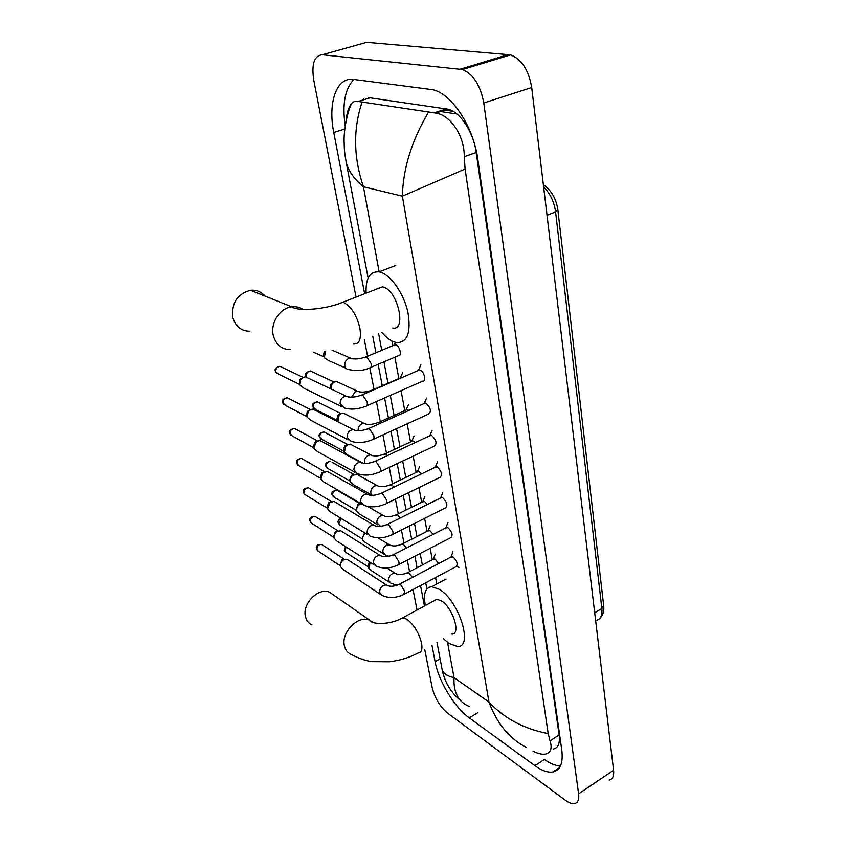 <?xml version="1.0" encoding="UTF-8"?>
<svg xmlns="http://www.w3.org/2000/svg" width="846" height="846" viewBox="0 0 846 846"><rect width="100%" height="100%" fill="white"/><g stroke="black" fill="none" stroke-linecap="round" stroke-linejoin="round"><path stroke-width="1.27" d="M438.915 111.302L456.861 113.956L438.915 111.302M443.346 109.885L453.065 111.302M361.908 43.675L366.72 42.332L510.582 54.874C521.622 59.146 528.665 70.017 531.7 87.498L613.583 770.241C614.143 775.919 612.673 779.208 609.194 780.097M356.039 297.094L313.76 80.19C311.36 64.095 314.204 55.614 322.284 54.757L462.434 69.541C473.295 74.036 480.412 85.192 483.775 102.99L578.611 793.844C579.277 799.565 577.924 802.812 574.55 803.605C572.044 804.007 569.02 802.917 565.488 800.337L447.597 713.178C439.973 706.696 434.833 698.183 432.179 687.65L424.703 649.316M417.046 610.029L413.049 589.535M409.57 571.685L407.317 560.126M403.997 543.111L401.438 529.987M398.297 513.85L395.42 499.087M392.449 483.87L389.245 467.404M386.463 453.139L382.9 434.897M380.319 421.646L376.407 401.543M374.027 389.35L369.85 367.968M367.566 356.219L364.33 339.616M431.946 645.244L435.087 661.635C438.609 681.146 454.418 707.319 469.255 717.863L534.873 765.662C541.736 770.611 547.69 772.736 552.755 772.038C560.316 770.452 563.32 763.092 561.776 749.968L477.895 159.735C473.718 127.228 452.124 93.991 432.856 89.718L353.628 79.418C336.433 76.785 327.698 102.789 333.758 132.484L364.637 293.742M372.758 336.158L375.931 352.719M378.141 364.277L382.265 385.776M384.592 397.937L388.43 417.998M390.958 431.217L394.448 449.427M397.176 463.661L400.317 480.084M403.225 495.28L406.048 510.011M409.136 526.117L411.642 539.219M414.9 556.203L417.099 567.729M420.515 585.559L424.438 606.011M363.59 99.786L363.653 99.014M534.873 765.662L544.412 759.475C550.386 763.737 555.748 765.863 560.486 765.873M353.945 79.461C344.967 88.587 342.059 104.069 345.221 125.917M553.273 749.048C558.17 748.023 560.115 743.327 559.132 734.984L476.213 152.523C473.58 132.188 460.065 111.651 447.851 109.155L370.03 97.819L361.951 100.283M346.056 121.232C346.723 113.142 348.489 107.326 351.376 103.794C353.364 101.541 355.627 100.748 358.154 101.435L435.711 113.047C449.871 114.834 464.528 135.307 464.264 156.647L465.099 169.063L402.379 196.156C403.056 168.481 411.748 140.521 428.457 112.275M526.593 747.536C509.63 738.939 497.088 723.795 488.977 702.085C504.258 718.413 523.991 728.924 548.176 733.619L465.099 169.063M548.176 733.619L550.027 740.821C552.385 748.287 550.873 752.707 545.48 754.082C542.117 754.653 537.982 753.691 533.054 751.185M361.993 102.25C353.036 129.438 353.512 157.599 363.442 186.765C354.231 179.141 348.52 171.125 346.289 162.696L345.411 157.811M441.845 668.033L442.204 669.947C443.41 673.575 447.354 676.144 454.038 677.635C453.287 692.462 458.426 702.095 469.456 706.537M333.895 595.267L329.549 592.221C318.382 587.071 301.715 604.044 305.533 616.871C306.527 620.71 308.663 623.396 311.941 624.94M451.827 634.056C461.334 634.722 452.716 607.322 441.263 600.797L436.864 599.275L433.755 600.956M425.379 605.503C423.148 593.712 425.284 587.452 431.788 586.712L439.137 589.239C458.86 600.248 473.823 647.676 457.506 646.513L449.12 643.52L443.463 638.762M265.094 296.132C261.255 291.68 256.391 289.734 250.511 290.284C237.218 293.953 231.339 303.09 232.872 317.673C235.6 326.577 241.279 331.103 249.919 331.241M392.66 327.984C406.757 331.368 398.022 291.119 383.555 287.132L382.36 286.826L376.967 288.92M366.096 293.171C365.546 278.313 369.861 271.206 379.05 271.852L380.827 272.306C391.381 275.595 403.965 294.08 407.92 312.354C411.188 332.383 407.465 342.471 396.753 342.619L393.612 341.763C389.678 340.177 385.765 337.057 381.874 332.415M450.897 557.102L453.096 556.954C457.252 561.226 458.204 564.472 455.952 566.693L404.6 594.04M380.393 594.336L342.715 569.221L340.42 566.566C340.06 563.891 341.086 561.691 343.476 559.957L347.103 559.322L348.637 560.316M339.933 565.181L341.964 559.893L344.555 559.428M445.768 527.893L447.946 527.693C452.198 532.028 453.139 535.338 450.77 537.622L398.709 564.589M374.26 564.948L336.571 540.837L334.054 538.035C333.684 535.507 334.582 533.361 336.761 531.595L340.642 530.696L342.376 531.785M333.588 536.745L335.354 531.542L338.083 530.876M440.523 497.966L442.68 497.712C447.026 502.122 447.957 505.506 445.461 507.854L392.671 534.397M367.968 534.82L330.3 511.777L327.529 508.827L329.877 502.598L333.99 501.392L335.957 502.566M327.085 507.621L328.576 502.535L331.442 501.657M435.14 467.299L437.287 466.981C441.718 471.476 442.627 474.923 440.015 477.334L386.474 503.455M361.528 503.941L323.902 482.009L320.909 479.143L322.812 472.946L327.159 471.381L329.38 472.639M320.433 477.789L321.639 472.872L324.621 471.719M429.631 435.849L431.746 435.489C436.282 440.057 437.181 443.579 434.432 446.064L380.118 471.708M354.918 472.269L317.366 451.51L314.078 448.528L315.579 442.617L317.694 441.041L320.148 440.629L322.654 441.982M313.612 447.238L314.522 442.521L317.546 441.062M423.983 403.605L426.067 403.193C430.709 407.835 431.587 411.442 428.7 413.99L373.594 439.148M348.14 439.772L310.704 420.251L307.077 417.141L308.177 411.6L310.725 409.527L312.925 409.126L315.748 410.553M306.622 415.925L307.235 411.452L310.133 409.686M418.188 370.516L420.251 370.072C424.216 371.447 426.617 381.821 422.82 381.102L366.9 405.731M341.181 406.418L303.883 388.198L299.896 384.993L300.626 379.865L303.577 377.221L305.501 376.84L308.663 378.342M299.452 383.82L299.801 379.653L302.519 377.559M433.184 559.312L435.246 559.195L438.619 563.573M368.126 566.365L369.321 561.786M389.572 582.408L370.918 570.331L368.803 568.184L370.284 562.41M427.981 530.897L430.032 530.728L433.099 534.386M362.204 538.405L364.732 532.843M383.788 553.993L365.197 542.434L362.892 540.192C362.257 537.548 363.114 535.254 365.472 533.297M422.651 501.784L424.692 501.572L427.389 504.502M377.855 524.89L359.36 513.892L356.832 511.555C356.166 508.932 356.98 506.627 359.264 504.65L361.157 503.719M356.155 509.8L357.837 504.65L360.491 503.941L338.368 491.029M417.205 471.973L419.214 471.719L421.467 473.887M371.785 495.079L353.406 484.663L350.646 482.241C349.948 479.745 350.635 477.482 352.708 475.463L356.6 474.204L358.672 475.357M350.646 482.241L349.758 479.883L351.386 475.473L354.157 474.553L332.108 462.297M411.621 441.432L413.609 441.126L415.301 442.532M363.42 463.386L347.325 454.725L344.301 452.24L346.003 445.62L350.085 444.034L352.412 445.26M344.301 452.24L343.402 449.861L344.777 445.62L347.59 444.457M405.9 410.13L407.138 409.58L408.84 410.426M337.956 421.826L339.14 415.09L341.234 413.525L343.381 413.134L345.982 414.424M337.818 421.509L336.888 419.098L338.019 415.069L340.705 413.652M330.839 388.864L332.118 383.841L334.593 381.853L336.486 381.472L339.394 382.826M330.638 388.769L330.215 387.584L331.103 383.798L333.641 382.138M400.042 378.046L371.447 390.44M394.046 345.136L395.939 344.713C399.788 345.982 402.199 356.42 398.477 355.658L370.791 367.397M345.961 368.243L328.29 360.396L324.378 357.805L323.373 355.278L324.304 351.376M324.378 357.805L325.382 351.238M543.365 184.756C551.455 190.403 556.287 198.81 557.874 209.967L555.589 211.912C554.13 201.686 550.143 193.385 543.64 186.998M596.028 620.456C600.523 619.526 602.468 615.539 601.855 608.486L603.674 605.63L557.884 210.115M594.696 612.726L601.855 608.486L555.589 211.912L547.024 215.222M447.534 642.368L454.038 677.635L488.977 702.085L402.379 196.156L363.442 186.765L379.145 271.873M391.899 340.991L392.766 345.676M394.892 357.181L398.836 378.574M401.078 390.683L404.758 410.648M407.19 423.814L410.532 441.94M413.155 456.11L416.169 472.47M418.96 487.603L421.668 502.27M424.629 518.323L427.04 531.373M430.17 548.293L432.285 559.788M435.563 577.554L436.769 584.047M483.775 102.99L531.7 87.498M460.404 69.15L508.509 54.514M322.284 54.757L366.72 42.332M578.611 793.844L613.583 770.241M477.916 712.618L469.255 717.863M440.089 658.78L435.087 661.635M344.808 129.004L333.758 132.484M370.03 97.819L358.154 101.435M446.455 108.891L434.04 112.867M476.213 152.523L464.264 156.647M559.132 734.984L550.027 740.821M436.864 599.275L402.855 617.728C392.978 623.777 374.577 625.606 369.237 620.446L369.258 620.086C357.921 614.936 340.705 632.819 344.459 646.037C345.422 650.003 347.579 652.752 350.9 654.286C362.976 660.557 369.173 661.202 372.303 661.635L389.266 661.762C399.672 660.589 409.295 657.67 418.136 653.006C421.477 652.71 422.619 649.411 421.551 643.097C418.929 632.85 414.128 624.94 407.138 619.378L402.855 617.728L399.957 619.24M329.549 592.221L373.065 622.54M353.617 344.026C359.413 344.259 361.496 338.897 359.857 327.952C356.631 315.061 351.291 306.633 343.825 302.656L342.651 302.318L337.639 304.148M290.696 349.641C281.824 349.588 276.029 344.914 273.321 335.629C270.086 323.204 279.867 307.965 291.764 306.823C295.899 306.326 299.643 307.183 303.005 309.414M340.113 565.699L318.604 551.412L316.954 549.519C316.996 546.093 318.572 544.401 321.692 544.454L322.781 545.173M316.404 548.726L316.954 549.519M398.529 584.681L400.592 584.628L404.695 591.153L403.658 594.548C395.981 598.143 388.726 598.408 381.895 595.33L379.537 592.327C379.896 587.42 382.212 584.977 386.485 585.009L387.891 585.855M333.768 537.273L312.311 523.589L310.493 521.601C310.493 518.196 312.047 516.483 315.156 516.462L316.393 517.234M309.943 520.819L310.493 521.601M392.629 555.103L394.68 554.997L398.815 561.564C399.28 563.859 398.91 565.033 397.705 565.107C390.027 568.618 382.773 568.924 375.962 566.037L373.372 562.865C373.678 558 375.962 555.536 380.224 555.462L381.789 556.351M327.275 508.171L305.871 495.122L303.883 493.017C303.841 489.654 305.364 487.92 308.452 487.825L309.848 488.66M303.333 492.266L303.883 493.017M386.58 524.774L388.61 524.626L392.798 531.225C393.274 533.636 392.882 534.873 391.603 534.936C383.915 538.352 376.682 538.701 369.903 536.004L367.058 532.663C367.291 527.851 369.543 525.355 373.795 525.186L375.529 526.096M320.634 478.371L299.304 465.977L297.115 463.767C297.031 460.446 298.522 458.691 301.578 458.5L303.154 459.41M296.576 463.048L297.115 463.767M380.383 493.673L382.381 493.472L386.611 500.113C387.119 502.661 386.696 503.962 385.353 504.005C377.644 507.314 370.432 507.716 363.717 505.21L360.576 501.699C360.756 496.951 362.945 494.424 367.164 494.127L369.099 495.069M313.824 447.83L292.6 436.145L290.189 433.808C290.062 430.551 291.51 428.774 294.524 428.488L296.301 429.451M289.649 433.12L290.189 433.808M374.027 461.768L376.005 461.514L380.277 468.198C380.795 470.884 380.351 472.248 378.923 472.269C371.214 475.484 364.034 475.938 357.393 473.633L353.924 469.942C354.04 465.258 356.187 462.709 360.343 462.286L362.5 463.248M306.855 416.539L285.747 405.583L283.082 403.14C282.924 399.936 284.319 398.138 287.28 397.757L289.29 398.783M282.553 402.485L283.082 403.14M367.513 429.038L369.448 428.732L373.773 435.447C374.313 438.281 373.837 439.709 372.335 439.719C364.605 442.828 357.467 443.325 350.931 441.221L347.114 437.35C347.167 432.761 349.239 430.191 353.332 429.62L355.711 430.582M299.695 384.465L278.746 374.27L275.817 371.711C275.606 368.57 276.949 366.762 279.836 366.286L282.088 367.354M275.278 371.087L275.817 371.711M360.819 395.42L362.733 395.082L367.101 401.829C367.661 404.832 367.153 406.323 365.578 406.313C357.826 409.316 350.741 409.855 344.322 407.952L340.113 403.902C340.103 399.407 342.101 396.816 346.099 396.108L348.742 397.06M368.327 566.915L346.448 552.787L344.83 550.915L346.151 546.96M344.248 550.08L344.83 550.915M397.25 585.199L391 583.338L388.705 580.398C388.557 577.564 389.752 575.365 392.269 573.778L395.325 573.366L396.658 574.138M407 573.006L408.999 572.953L412.351 577.406M362.426 538.987L340.557 525.429L338.781 523.463L341.414 518.577M338.21 522.659L338.781 523.463M388.98 556.287L385.385 554.987L382.878 551.899C382.73 549.012 383.936 546.78 386.495 545.215L389.414 544.792L390.884 545.607M401.416 544.401L403.405 544.306L406.461 548.028M356.388 510.402L334.54 497.448L332.605 495.375C332.594 492.086 334.075 490.384 337.046 490.257C332.922 490.648 331.262 492.161 332.066 494.773L332.605 495.375M332.034 494.603L333.44 496.877M380.499 526.328L376.914 522.722C376.756 519.761 377.982 517.509 380.573 515.954L383.344 515.531L384.972 516.367M395.706 515.108L397.673 514.96L400.359 517.942M350.202 481.141L328.407 468.821L326.292 466.643C326.228 463.397 327.677 461.673 330.638 461.472C326.567 461.979 324.938 463.513 325.742 466.061L326.292 466.643M325.71 465.903L327.18 468.219M372.05 495.365L370.802 492.827C370.643 489.813 371.88 487.529 374.514 485.995L377.105 485.562L378.902 486.418M389.869 485.086L391.793 484.895L394.035 487.116M343.878 451.182L322.146 439.529L319.82 437.245C319.725 434.03 321.131 432.285 324.05 432.01L325.71 432.877M319.249 436.525L319.82 437.245M364.901 463.481L364.541 462.191C364.372 459.114 365.62 456.808 368.296 455.285L370.696 454.852L372.684 455.73M383.873 454.323L385.787 454.091L387.457 455.529M337.395 420.483L315.738 409.527L313.189 407.138C313.062 403.976 314.426 402.22 317.303 401.85L319.154 402.77M312.629 406.45L313.189 407.138M377.739 422.789L378.902 422.281L380.573 423.169M358.122 430.783C357.953 427.632 359.222 425.305 361.929 423.804L364.108 423.391L366.297 424.258M306.918 377.506L306.411 376.311C306.241 373.213 307.563 371.436 310.376 370.971L312.438 371.933M305.85 375.656L306.411 376.311M351.513 397.208L355.394 391.529L357.319 391.127L359.74 391.994M364.996 357.266L366.804 356.906L371.056 363.41C371.606 366.424 371.087 367.947 369.48 367.957C363.939 370.643 357.16 371.204 349.155 369.66C346.775 369.543 345.327 368.19 344.798 365.588C344.597 362.289 345.898 359.899 348.7 358.429L350.339 358.059L353.004 358.894M603.706 605.884C604.255 611.235 602.997 615.359 599.93 618.257M368.126 97.713L368.031 98.432M462.434 69.541L510.582 54.874M559.534 767.586L552.755 772.038M447.851 109.155L435.711 113.047M460.647 700.71C453.995 695.116 448.983 688.517 445.62 680.903C441.993 671.396 442.574 671.058 442.204 669.947L436.991 642.4M426.892 588.943L425.728 582.788M422.355 564.98L420.176 553.474M416.972 536.501L414.498 523.42M411.452 507.336L408.671 492.626M405.805 477.451L402.707 461.049M400.01 446.836L396.573 428.658M394.077 415.46L390.292 395.431M387.997 383.28L383.936 361.824M381.758 350.286L378.627 333.747M368.116 278.123L346.289 162.686C344.597 152.523 344.333 152.164 344.089 140.648C343.92 129.607 347.082 113.184 351.376 103.794M431.788 586.712L446.096 579.045M382.36 286.826L342.651 302.318C326.144 309.329 298.088 311.783 291.764 306.823L250.511 290.284M379.05 271.852L395.759 265.454M317.694 550.873L316.446 548.906C315.759 545.839 317.504 544.359 321.692 544.454L344.565 559.428M456.258 566.661L459.167 567.338M451.912 556.573L399.46 584.205C394.088 586.627 389.763 586.902 386.495 585.041L347.103 559.322M451.013 556.954L452.97 551.793M339.796 564.79L340.462 566.746M341.964 559.893L343.476 559.957M311.286 523.018L309.985 520.999C309.266 518.027 310.99 516.515 315.156 516.462L338.114 530.865M446.847 527.344L393.612 554.606C387.986 557.059 383.534 557.355 380.235 555.494L340.642 530.696M445.905 527.724L447.936 522.542M333.44 536.322L334.096 538.236M335.354 531.542L336.761 531.595M304.719 494.508L303.376 492.435C302.604 489.675 304.296 488.142 308.452 487.825L331.484 501.636M441.665 497.406L387.627 524.277C381.631 526.751 377.02 527.058 373.795 525.197L333.99 501.392M440.671 497.776L442.775 492.562M326.926 507.188L327.582 509.038M328.576 502.535L329.877 502.598M298.004 465.332L296.608 463.206C295.814 460.541 297.464 458.976 301.578 458.5L324.695 471.698M436.356 466.717L381.493 493.165C375.169 495.671 370.4 495.989 367.164 494.138L327.159 471.381M435.32 467.087L437.498 461.842M320.264 477.345L320.909 479.143M321.639 472.872L322.812 472.946M291.14 435.468L289.681 433.279C288.867 430.699 290.485 429.112 294.524 428.488L317.715 441.03M430.91 435.256L375.201 461.25C368.666 463.777 363.717 464.126 360.343 462.286L320.148 440.629M429.831 435.616L432.095 430.339M313.443 446.773L314.078 448.528M314.522 442.521L315.579 442.617M284.108 404.885L282.585 402.633C281.771 400.147 283.336 398.519 287.28 397.757L310.503 409.58M425.337 402.992L368.75 428.499C361.908 431.048 356.769 431.418 353.332 429.62L312.925 409.126M424.216 403.341L426.553 398.022M306.442 415.449L307.077 417.141M307.235 411.452L308.177 411.6M276.906 373.562L275.31 371.235C274.495 368.845 276.008 367.196 279.836 366.286L303.111 377.369M419.616 369.903L362.13 394.892C355.13 397.44 349.779 397.853 346.099 396.108L305.501 376.84M418.453 370.241L420.885 364.88M299.283 383.354L299.896 384.993M299.801 379.653L300.626 379.865M345.57 552.269L344.28 550.26L345.528 546.569M434.114 558.825L407.878 572.562C402.707 574.889 398.519 575.153 395.325 573.366L386.834 567.973M433.289 559.174L435.256 554.13M368.052 566.175L368.803 568.184M339.574 524.89L338.241 522.828C337.554 521.157 338.474 519.656 340.991 518.323M428.964 530.389L402.358 543.946C396.89 546.294 392.576 546.569 389.414 544.792L377.951 537.813M428.108 530.738L430.138 525.662M362.141 538.225L362.892 540.192M364.129 533.17L365.282 533.181M423.709 501.266L396.7 514.632C390.937 517.001 386.485 517.297 383.344 515.531L367.735 506.447M422.799 501.615L424.904 496.507M356.081 509.63L356.832 511.555M357.837 504.65L359.264 504.65M418.315 471.444L390.915 484.599C384.888 486.989 380.288 487.307 377.105 485.562L356.6 474.204M417.374 471.782L419.542 466.654M351.386 475.473L352.708 475.463M320.761 438.905L319.28 436.673C318.456 434.21 320.052 432.655 324.05 432.01L347.674 444.446M412.795 440.893L384.983 453.826C378.754 456.237 373.995 456.576 370.696 454.852L350.085 444.034M411.812 441.221L414.054 436.06M344.777 445.62L346.003 445.62M314.204 408.882L312.66 406.598C311.836 404.208 313.38 402.622 317.303 401.85L340.959 413.599M407.138 409.58L378.902 422.281C372.399 424.703 367.46 425.073 364.108 423.391L343.381 413.134M406.112 409.898L408.449 404.705M338.019 415.069L339.14 415.09M306.654 377.379L305.871 375.793C305.057 373.488 306.559 371.88 310.376 370.971L334.085 382.011M372.674 389.943C366.011 392.364 360.893 392.766 357.319 391.127L336.486 381.472M400.285 377.792L402.696 372.557M331.103 383.798L332.118 383.841M395.41 344.565L366.286 356.758C359.465 359.19 354.157 359.624 350.339 358.059L332.055 350.17M394.299 344.861L395.484 342.376M313.506 352.2L323.955 356.822"/></g></svg>
